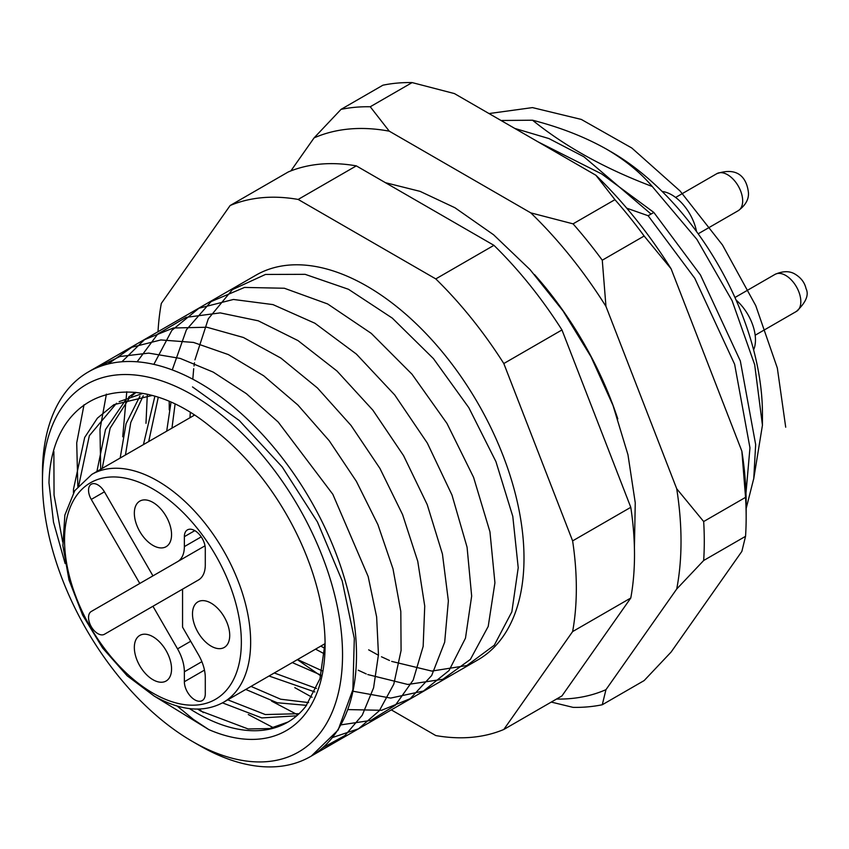 <?xml version="1.0" encoding="UTF-8"?>
<svg xmlns="http://www.w3.org/2000/svg" width="849" height="849" viewBox="0 0 849 849"><rect width="100%" height="100%" fill="white"/><g stroke="black" fill="none" stroke-linecap="round" stroke-linejoin="round"><path stroke-width="1.27" d="M199.473 745.518L192.5 741.495A212.197 122.511 -120 0 0 342.54 654.866A212.197 122.511 -120 0 0 192.5 394.976A212.197 122.511 -120 0 0 42.45 481.606A212.197 122.511 -120 0 0 192.5 741.495L199.473 745.528A222.067 128.21 60 0 1 199.473 745.518A222.067 128.21 60 0 0 310.511 756.523L478.008 659.822A222.067 128.21 60 0 0 512.043 481.871A222.067 128.21 60 0 0 366.97 286.187A222.067 128.21 60 0 0 255.942 275.182L88.445 371.883A222.067 128.21 60 0 1 199.473 382.888A222.067 128.21 60 0 1 344.545 578.572A222.067 128.21 60 0 1 310.511 756.523M151.918 395.538L113.883 404.686L97.402 418.143L84.688 437.447L73.492 489.204L73.449 492.76M288.044 722L269.6 728.569L248.12 728.951L200.895 711.133L197.626 709.085M78.787 485.331L89.347 435.696L116.546 403.233M119.147 401.651L142.749 393.416M189.529 708.628A180.943 104.469 -120 0 0 197.148 713.287A180.943 104.469 -120 0 0 287.62 722.255A180.943 104.469 -120 0 0 305.799 706.304L319.946 678.807L325.082 642.735M102.177 468.425L110.126 428.183L129.186 398.266M131.468 396.133L136.052 392.397M135.362 392.323L128.56 397.173M126.204 399.179L105.52 429.541L96.913 471.46M125.44 454.99L130.767 422.484L143.258 395.772M139.947 396.112L126.055 423.725L120.176 458.036M148.702 441.565L158.222 397.459M154.847 396.387L143.439 444.6M171.965 428.129L175.053 404.326M170.967 402.426L166.701 431.175M190.293 412.656L189.964 417.74M299.081 713.701L265.302 714.55L227.755 699.831M222.48 702.866L261.81 717.914L296.715 715.824M308.622 702.59L280.626 699.205L251.017 686.406M245.754 689.441L277.156 702.739L306.553 705.36M316.444 688.465L274.28 672.97M269.016 676.006L314.852 691.946M322.047 670.763L297.543 659.535M292.279 662.581L320.986 675.125M324.923 648.403L320.805 646.11M315.541 649.145L324.562 653.953M65.129 563.534L53.498 522.156L48.977 482.858C51.11 390.742 133.495 361.77 212.643 428.533A187.523 108.269 60 0 1 325.093 644.794A187.523 108.269 60 0 1 208.833 729.609L193.551 719.528L177.229 706.113M611.238 151.875A213.842 123.466 60 0 1 762.444 413.781L762.444 425.19L754.676 364.677L732.114 300.726L696.902 239.397L652.244 186.483C640.549 172.644 625.331 160.206 606.579 149.191L611.238 151.875M753.668 479.154L762.444 425.19M626.732 208.175L648.137 215.731L653.836 212.441L601.771 174.003L538.16 141.921M648.137 215.731L694.758 278.249L734.629 364.263L749.964 447.848L745.974 493.173M746.165 508.509L753.763 478.465L755.663 444.558L740.339 360.974L700.457 274.959L653.836 212.441M606.579 149.191C584.94 136.986 560.255 127.329 532.525 120.208L501.048 120.494M532.525 120.208C565.201 146.601 605.104 168.696 652.244 186.483M158.01 331.726A296.089 170.946 60 0 1 161.321 303.422L230.132 205.522A296.089 170.946 60 0 1 298.158 199.441L435.781 278.907A296.089 170.946 60 0 1 503.807 363.531L572.619 540.887A296.089 170.946 60 0 1 572.619 631.582L503.807 729.482A296.089 170.946 60 0 1 435.781 735.563L391.304 709.881M230.132 205.522L288.289 171.944A296.089 170.946 60 0 1 356.315 165.873L493.938 245.329A296.089 170.946 60 0 1 561.964 329.953L630.786 507.309A296.089 170.946 60 0 1 630.786 598.004L561.964 695.904L503.807 729.482M630.786 598.004L572.619 631.582M572.619 540.887L630.786 507.309M561.964 329.953L503.807 363.531M435.781 278.907L493.938 245.329M356.315 165.873L298.158 199.441M155.102 696.605L208.833 729.609M42.45 481.606L42.45 473.551A222.067 128.21 60 0 1 88.445 371.883M205.288 693.813A14.804 8.543 60 0 1 202.221 700.595A14.804 8.543 60 0 1 194.824 699.863A14.804 8.543 60 0 1 184.36 681.726L184.36 671.782A32.899 18.996 -120 0 0 177.537 648.859L152.947 606.26L104.427 634.277A13.16 7.599 -120 0 1 97.847 633.63A13.16 7.599 -120 0 1 89.251 622.03A13.16 7.599 -120 0 1 91.267 611.482L139.788 583.465L91.267 499.414A13.16 7.599 60 0 1 91.267 484.227A13.16 7.599 60 0 1 104.427 491.826L152.947 575.866L177.537 561.677A32.899 18.996 60 0 0 184.36 546.607L184.36 536.674A14.804 8.543 -120 0 1 187.417 529.893A14.804 8.543 -120 0 1 198.825 533.862A14.804 8.543 -120 0 1 205.288 548.762L205.288 564.914A32.899 18.996 -120 0 1 198.475 579.973L182.556 589.164L182.556 627.156L198.475 654.728A32.899 18.996 60 0 1 205.288 677.661L205.288 693.813M211.104 603.151A26.319 15.197 -120 0 0 197.944 601.845A26.319 15.197 -120 0 0 193.912 622.943A26.319 15.197 -120 0 0 211.104 646.131A26.319 15.197 -120 0 0 224.263 647.437A26.319 15.197 -120 0 0 228.307 626.35A26.319 15.197 -120 0 0 211.104 603.151M152.947 502.417A26.319 15.197 -120 0 0 139.788 501.122A26.319 15.197 -120 0 0 135.755 522.209A26.319 15.197 -120 0 0 152.947 545.398A26.319 15.197 -120 0 0 166.107 546.703A26.319 15.197 -120 0 0 170.14 525.616A26.319 15.197 -120 0 0 152.947 502.417M152.947 636.729A26.319 15.197 -120 0 0 139.788 635.423A26.319 15.197 -120 0 0 135.755 656.521A26.319 15.197 -120 0 0 152.947 679.709A26.319 15.197 -120 0 0 166.107 681.015A26.319 15.197 -120 0 0 170.14 659.928A26.319 15.197 -120 0 0 152.947 636.729M182.556 589.164L152.947 606.26M139.788 583.465L205.012 545.811M736.083 300.047A36.189 20.896 60 0 1 753.615 349.884M534.488 274.567A246.741 142.462 60 0 1 617.807 418.897M556.488 699.067A312.538 180.444 -120 0 0 605.963 689.675L676.717 589.015A312.538 180.444 -120 0 0 676.717 488.759L605.963 306.404A312.538 180.444 -120 0 0 530.774 212.866L389.267 131.171A312.538 180.444 -120 0 0 349.523 128.984A312.538 180.444 -120 0 0 314.077 137.888L290.878 170.904M341.033 109.372A328.988 189.943 60 0 1 355.338 107.271A328.988 189.943 60 0 1 370.249 106.762L412.126 82.586A328.988 189.943 -120 0 0 397.215 83.096A328.988 189.943 -120 0 0 382.91 85.197L341.033 109.372L314.077 137.888M746.165 517.2A328.988 189.943 -120 0 0 745.549 497.365L703.672 521.541A328.988 189.943 60 0 1 703.672 560.499L745.549 536.324A328.988 189.943 -120 0 0 746.165 517.2L746.165 503.765A312.538 180.444 60 0 0 741.856 451.148L671.103 268.804A312.538 180.444 60 0 0 595.913 175.265L454.406 93.57L412.126 82.586M551.277 702.081L573.054 707.366A328.988 189.943 60 0 0 602.27 704.755L644.147 680.58L671.103 652.064L741.856 551.404L745.549 536.324M644.147 236.022L602.27 260.197A328.988 189.943 60 0 0 573.054 223.849L614.931 199.674A328.988 189.943 -120 0 1 644.147 236.022L671.103 268.804M595.913 175.265L614.931 199.674M741.856 451.148L745.549 497.365M703.672 521.541L676.717 488.759M676.717 589.015L703.672 560.499M605.963 306.404L602.27 260.197M573.054 223.849L530.774 212.866M602.27 704.755L605.963 689.675M389.267 131.171L370.249 106.762M662.156 191.471A36.189 20.896 60 0 1 696.541 231.565M192.5 386.911L239.291 420.531L282.197 466.939L317.452 521.976L342.189 580.886L354.309 638.469L352.876 689.685L338.114 730.044L311.392 756.003M62.709 542.023L54.049 495.063L53.869 451.572M95.237 368.424L119.964 356.506L148.692 353.12L180.221 358.416L213.237 372.117L246.359 393.649L278.196 422.049L332.84 494.309L368.169 576.524L376.638 616.968L378.463 654.611L373.581 687.839L362.247 715.208L344.959 735.521L322.514 747.895M203.346 712.598L198.984 709.053M77.832 486.477L76.718 442.891L84.019 404.771M107.961 364.03L131.871 347.241L160.864 339.94L193.53 342.434L228.36 354.585L263.689 375.789L297.85 404.984L329.232 440.748L356.357 481.319L377.943 524.714L392.991 568.809L400.813 611.439L401.078 650.525L393.798 684.167L379.365 710.677L358.533 728.792L332.32 737.579M273.463 727.752L248.29 714.529M100.681 469.285L99.98 429.403L106.401 394.138M121.885 361.77L144.468 339.696L173.313 328.001L206.869 327.236L243.387 337.478L280.913 358.108L317.452 387.972L351.04 425.445L379.928 468.415L402.553 514.536L417.75 561.274L424.733 606.048L423.163 646.365L413.198 680.049L395.39 705.201L370.79 720.43L340.767 724.897M296.726 714.327L271.553 701.094M122.723 436.768L126.766 391.771M137.124 361.791L157.765 334.007L186.005 317.377L220.188 312.888L258.276 320.816L297.999 340.598L336.979 371.013L372.87 410.173L403.562 455.637L427.217 504.603L442.435 554.026L448.368 600.869L444.674 642.205L431.674 675.507L410.194 698.685L381.604 710.284L347.719 709.584M312.039 697.252L294.815 687.658M145.986 423.343L147.312 394.371M153.849 364.37L171.838 330.378L198.953 308.24L233.433 299.464L272.964 304.6L314.894 323.236L356.41 354.097L394.743 394.987L427.323 443.072L451.976 495.031L467.077 547.234L471.662 596.083L465.475 638.161L449.015 670.561L423.481 691.022L390.678 698.08L352.94 691.224M320.784 675.889L297.373 659.641M169.259 409.908L169.216 401.662M172.262 369.92L186.398 329.794L211.072 301.607L244.533 287.429L284.351 288.246L327.64 303.953L371.257 333.37L412.02 374.229L446.977 423.449L473.583 477.34L489.947 531.814L494.925 582.796L488.217 626.424L470.388 659.408L442.87 679.274L407.764 684.464L367.766 674.552M366.237 673.915L358.214 670.211M193.731 415.564L193.657 414.758M192.797 379.195L193.699 368.689M194.028 365.961L194.474 362.799M194.941 359.849L208.302 318.81L232.403 289.636L265.472 274.45L305.12 274.333L348.461 289.276L392.291 318.11L433.414 358.596L468.828 407.69L495.943 461.654L512.796 516.383L518.219 567.737L511.851 611.821L494.267 645.261L466.865 665.542L431.759 671.081L391.676 661.392M389.5 660.48L381.477 656.776M378.463 655.258L368.668 649.835M785.707 427.206L777.334 368.063L755.727 305.587L722.488 244.99L680.091 191.004L631.794 148.002L581.3 119.422L532.461 107.6L489.035 113.554M651.045 214.054L583.9 156.747L548.942 138.567L514.759 128.411M152.947 693.145A125.015 72.176 -120 0 0 241.349 642.099A125.015 72.176 -120 0 0 152.947 488.992A125.015 72.176 -120 0 0 64.545 540.028A125.015 72.176 -120 0 0 152.947 693.145M157.606 480.927A131.595 75.975 60 0 1 243.567 596.9A131.595 75.975 60 0 1 223.404 702.346C203.834 713.022 180.805 710.963 154.316 696.159L127.212 675.825L102.623 648.02L82.64 615.132L69.002 580.016L62.89 545.695L64.864 515.067L74.786 490.637L91.809 474.411A131.595 75.975 60 0 1 157.606 480.927M194.824 530.625L184.36 536.674M201.234 536.865L184.36 546.607M104.427 491.826L91.267 499.414M190.707 641.26L177.537 648.859M204.471 670.116L184.36 681.726M201.871 661.668L184.36 671.782M775.02 274.386C783.202 270.789 790.058 270.82 795.577 274.46C801.276 278.069 804.756 282.802 806.041 288.649C809.15 294.921 805.934 302.509 796.404 311.424A21.384 12.342 -120 0 0 799.673 294.285A21.384 12.342 -120 0 0 785.707 275.437A21.384 12.342 -120 0 0 775.02 274.386L734.947 297.511M742.673 200.895A21.384 12.342 -120 0 0 733.334 179.383A21.384 12.342 -120 0 0 716.853 173.652C740.561 165.746 747.237 181.155 748.457 192.84C748.85 199.451 745.443 205.394 738.237 210.69A21.384 12.342 -120 0 0 742.673 200.895M325.071 643.648L223.404 702.346M194.357 415.203L91.809 474.411M755.164 335.228L796.404 311.424M385.457 182.694L420.085 191.365L454.915 207.729L493.587 234.77L530.073 269.642L563.004 310.914L591.042 356.824L613.01 405.451L627.973 454.777L635.254 502.82L634.405 547.754M675.624 197.456L716.853 173.652M698.175 233.815L738.237 210.69"/></g></svg>
